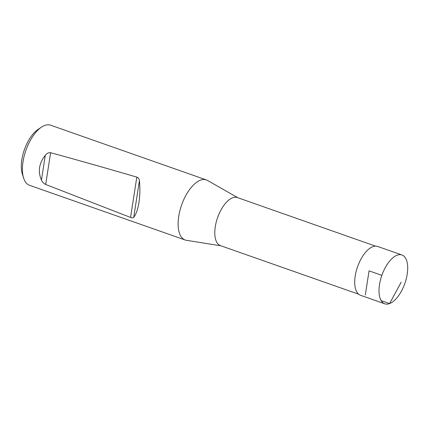<?xml version="1.0" encoding="UTF-8"?>
<svg xmlns="http://www.w3.org/2000/svg" width="429" height="429" viewBox="0 0 429 429"><rect width="100%" height="100%" fill="white"/><g stroke="black" fill="none" stroke-linecap="round" stroke-linejoin="round"><path stroke-width="0.64" d="M358.612 294.192L220.463 245.64A25.477 12.001 -70.6 0 1 216.211 222.201A25.477 12.001 -70.6 0 1 232.598 197.79A25.477 12.001 -70.6 0 1 237.36 197.571L375.504 246.117M237.843 197.737L207.513 180.448A31.848 14.999 109.4 0 0 206.338 179.917A31.848 14.999 109.4 0 0 181.628 204.987A31.848 14.999 109.4 0 0 185.221 240.009A31.848 14.999 109.4 0 0 186.47 240.32L220.951 245.812M206.338 179.917L50.627 125.193A31.848 14.999 109.4 0 0 41.441 127.177L37.956 129.52A27.869 13.127 109.4 0 0 22.329 173.981L23.584 177.987A31.848 14.999 109.4 0 0 29.51 185.285L185.221 240.009M41.441 127.177A31.848 14.999 109.4 0 0 23.584 177.987M41.457 180.094C42.294 182.009 43.704 183.467 45.694 184.47L130.572 217.449C132.191 218.018 133.247 217.948 133.751 217.246C138.524 211.454 140.975 195.619 139.409 180.679C139.296 178.914 138.428 177.729 136.813 177.113C104.73 167.75 75.997 159.615 50.611 152.708C48.504 152.52 46.734 153.389 45.297 155.309C38.996 163.299 37.72 171.562 41.457 180.094L45.297 155.309M397.098 255.212A25.874 12.189 -70.6 0 1 401.93 254.982A25.874 12.189 -70.6 0 1 404.853 283.435A25.874 12.189 -70.6 0 1 384.77 303.807A25.874 12.189 -70.6 0 1 380.448 279.998A25.874 12.189 -70.6 0 1 397.098 255.212M401.93 254.982L377.633 246.45A25.869 12.184 109.4 0 0 372.796 246.675A25.869 12.184 109.4 0 0 356.156 271.46A25.869 12.184 109.4 0 0 360.478 295.265L384.77 303.807M381.853 275.354L369.053 270.855L365.31 295.039M381.14 300.606L389.607 303.582L401.19 282.153M130.572 217.449L136.813 177.113M50.611 152.708L45.694 184.47M139.409 180.679L133.751 217.246"/></g></svg>
